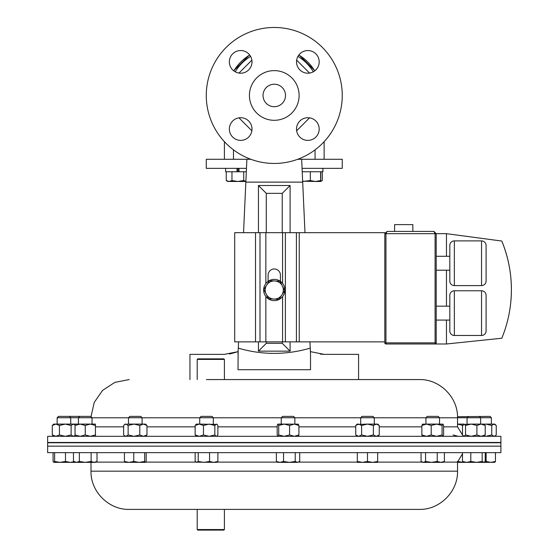 <?xml version="1.0" encoding="UTF-8"?>
<svg xmlns="http://www.w3.org/2000/svg" width="558" height="558" viewBox="0 0 558 558"><rect width="100%" height="100%" fill="white"/><g stroke="black" fill="none" stroke-linecap="round" stroke-linejoin="round"><path stroke-width="0.84" d="M238.964 117.85L251.881 130.767M251.881 60.159L238.964 73.077M309.571 73.077L296.654 60.159M296.654 130.767L309.571 117.85M322.915 168.349L322.915 171.752L302.213 171.752M322.873 171.752L322.873 168.349M431.195 434.954L436.628 436.314L442.069 434.954L442.069 425.454L436.628 424.094L426.528 424.094L431.195 425.454L431.195 434.954L426.528 436.314L421.862 434.954L422.629 436.314M431.195 425.454L436.628 424.094L443.01 424.171L443.603 425.454L443.603 434.954L442.919 436.314M422.455 424.171L426.528 424.094L421.862 425.454L421.862 434.954M422.629 424.094L421.862 425.454M442.069 434.954L442.836 436.314M442.069 425.454L442.836 424.094M360.691 417.733L374.285 417.733L372.939 416.387L362.037 416.387L360.691 417.733L360.691 424.094M374.285 417.733L374.285 424.094M367.485 461.452L362.393 462.366L357.301 461.452L357.301 462.366L372.584 462.366L367.485 461.452L367.485 452.65M357.301 452.65L357.301 461.452M377.675 461.452L372.584 462.366L377.675 462.366L377.675 452.65M355.725 425.454L358.661 424.094L357.301 424.094L355.725 425.454L355.725 434.954L358.661 436.314L361.605 434.954L367.485 436.314L373.372 434.954L373.372 425.454L367.485 424.094L357.162 424.471M358.661 424.094L361.605 425.454L367.485 424.094L377.675 424.094L379.252 425.454L379.252 434.954L376.315 436.314L373.372 434.954M358.661 436.314L357.162 435.938M361.605 425.454L361.605 434.954M373.372 425.454L376.315 424.094L379.252 425.454M476.895 434.954L481.052 436.314L485.216 434.954L485.216 425.454L481.052 424.094L471.21 424.094L476.895 425.454L476.895 434.954L471.21 436.314L465.532 434.954L464.005 436.314L462.484 434.954L462.484 425.454L463.3 424.408L471.21 424.094L465.532 425.454L465.532 434.954M476.895 425.454L481.052 424.094L484.037 424.094L485.216 425.454M457.532 424.094L464.005 424.094L465.532 425.454M485.216 434.954L484.037 436.314M453.11 434.954L458.202 436.314M457.532 424.122L463.3 425.454M494.772 436.314L496.25 434.954L496.25 425.454L493.997 424.094L485.913 424.094L491.744 425.454L491.744 434.954L485.913 436.314L484.191 436.189M492.665 424.094L494.772 424.094L495.616 424.819M484.191 424.226L485.913 424.094M495.616 435.589L493.997 436.314L491.744 434.954M493.997 424.094L491.744 425.454M195.154 434.954L199.311 436.314L203.475 434.954L203.475 425.454L199.311 424.094L196.332 424.094L195.154 425.454L195.154 434.954L196.332 436.314M195.154 425.454L199.311 424.094L217.069 424.408L217.885 425.454L217.885 434.954L217.069 436.007L216.358 436.314L214.837 434.954L209.152 436.314L203.475 434.954M203.475 425.454L209.152 424.094L214.837 425.454L214.837 434.954M214.837 425.454L216.358 424.094L217.069 424.408M75.044 436.314L75.044 424.094L95.425 424.094L95.425 436.314M75.044 434.954L80.143 436.314L85.234 434.954L90.333 436.314L95.425 434.954M75.044 425.454L80.143 424.094L85.234 425.454L85.234 434.954M85.234 425.454L90.333 424.094L95.425 425.454M53.763 436.314L52.285 434.954L52.285 425.454L53.763 424.094L75.044 424.094M74.437 436.063L75.044 435.917M74.437 424.352L75.044 424.499M425.935 417.733L439.53 417.733L438.176 416.387L427.282 416.387L425.935 417.733L425.935 424.094M437.235 452.65L437.235 461.452L431.404 462.366L425.566 461.452L423.32 462.366L421.067 461.452L421.067 452.65M425.566 452.65L425.566 461.452M444.398 452.65L444.398 461.452L440.813 462.366L437.235 461.452M421.702 461.878L422.539 462.366L442.919 462.366L444.398 461.452M479.301 416.387L480.647 417.733L491.382 417.733L490.036 416.387L457.518 416.721M495.455 452.65L495.455 461.452L490.789 462.366L486.123 461.452L484.86 461.808M486.123 452.65L486.123 461.452M494.688 462.366L495.455 461.452M476.483 462.366L470.806 461.452L466.641 462.366L462.484 461.452L463.663 462.366L483.695 462.366L482.168 461.452L476.49 462.366M485.216 452.65L485.216 461.452L483.695 462.366L494.862 462.317M278.721 434.954L284.155 436.314L289.588 434.954L289.588 425.454L284.155 424.094L277.954 424.094L278.721 425.454L278.721 434.954L277.954 436.314L277.18 434.954L277.18 425.454L277.954 424.094M278.721 425.454L284.155 424.094L298.328 424.171M289.588 434.954L294.254 436.314L298.921 434.954L298.153 436.314M289.588 425.454L294.254 424.094L298.921 425.454L298.921 434.954M298.921 425.454L298.153 424.094M52.285 425.454L55.87 424.094L59.448 425.454L65.279 424.094L71.117 425.454L73.363 424.094L72.038 424.094M52.285 434.954L55.87 436.314L59.448 434.954L65.279 436.314L71.117 434.954L73.363 436.314L75.044 435.533M59.448 425.454L59.448 434.954M71.117 425.454L71.117 434.954M73.363 424.094L75.044 424.882M480.647 424.094L480.647 417.733L457.532 417.733M482.168 452.65L482.168 461.452M470.806 452.65L470.806 461.452M462.484 452.65L462.484 461.452M457.532 462.366L463.3 462.366L457.414 461.452M128.138 434.954L128.138 425.454L125.885 424.094L125.111 424.094L123.632 425.454L123.632 434.954L124.267 435.589L125.885 436.314L128.138 434.954L133.969 436.314L139.8 434.954L143.385 436.314L146.963 434.954L145.492 436.314M128.138 425.454L133.969 424.094L127.217 424.094M139.8 434.954L139.8 425.454L133.969 424.094L145.492 424.094L146.963 425.454L146.963 434.954M125.885 424.094L124.267 424.819M139.8 425.454L143.385 424.094L146.963 425.454M284.566 290.816L284.859 290.837A10.623 10.623 0 0 1 268.719 299.06A10.623 10.623 0 0 1 268.719 280.946A10.623 10.623 0 0 1 284.859 289.17L284.036 289.232M281.253 417.733L294.854 417.733L293.501 416.387L282.606 416.387L281.253 417.733L281.253 424.094M283.548 461.452L279.97 462.366L276.384 461.452L277.863 462.366L289.386 462.366L283.548 461.452L283.548 452.65M276.384 452.65L276.384 461.452M295.217 461.452L289.386 462.366L297.463 462.366L295.217 461.452L295.217 452.65M299.716 452.65L299.716 461.452L297.463 462.366L299.081 461.878M278.993 299.346L284.719 290.579L279.99 281.239L269.542 280.66L263.815 289.428L268.544 298.767L278.993 299.346M274.766 280.953A9.068 9.068 0 0 1 281.86 294.959A9.068 9.068 0 0 1 266.18 294.094A9.068 9.068 0 0 1 274.766 280.953M394.597 231.41L394.597 224.609L412.836 224.609L412.836 231.41M481.547 335.477L481.547 290.774A4.534 4.534 0 0 1 486.081 295.308L486.081 330.943A4.534 4.534 0 0 1 481.547 335.477L454.351 335.477A4.534 4.534 0 0 1 449.818 330.943L449.818 295.308A4.534 4.534 0 0 1 454.351 290.774L454.351 335.477M486.081 281.065A4.534 4.534 0 0 1 481.547 285.598L481.547 240.896A4.534 4.534 0 0 1 486.081 245.429L486.081 281.065L486.081 245.429M449.818 245.429A4.534 4.534 0 0 1 454.351 240.896L454.351 285.598A4.534 4.534 0 0 1 449.818 281.065L449.818 245.429M481.547 290.774L454.351 290.774M449.818 320.076L436.216 320.076M449.818 306.168L436.216 306.168M481.547 285.598L454.351 285.598M481.547 240.896L454.351 240.896M449.818 270.198L436.216 270.198M449.818 256.289L436.216 256.289M384.825 342.863L384.825 233.676L387.092 231.41L433.95 231.41L435.087 233.676L385.955 233.676L385.955 342.863L435.087 342.863L435.087 233.676L446.463 233.676L501.802 241.042A127.817 127.817 0 0 1 501.802 338.232L446.463 343.993L385.955 343.993A1.13 1.13 0 0 1 384.825 342.863L385.955 342.863L385.955 343.993M436.216 233.676L433.95 231.41L436.216 233.676L436.216 342.863A1.13 1.13 0 0 1 435.087 343.993L435.087 342.863L436.216 342.863M384.825 233.676L385.955 233.676L387.092 231.41L384.825 233.676L384.825 232.672L234.702 232.672L234.702 341.859L255.515 341.859L255.515 232.672M446.463 343.993L446.463 320.076M446.463 306.168L446.463 270.198M446.463 256.289L446.463 233.676M501.802 241.042C510.389 262.232 513.207 284.168 510.242 306.837M384.825 341.859L265.852 341.859L265.852 296.486M280.43 281.351L280.43 275.136A6.166 6.166 0 0 0 274.271 268.97A6.166 6.166 0 0 0 268.105 275.136L268.105 281.351M265.852 283.52L265.852 232.672M265.852 341.859L255.515 341.859M79.787 416.387L78.434 417.733L92.035 417.733L90.682 416.387L58.506 416.387L57.153 417.733L57.153 424.094M73.468 452.65L73.468 461.452L76.411 462.366L79.355 461.452L79.355 452.65M91.121 452.65L91.121 461.452L85.234 462.366L79.355 461.452M97.001 452.65L97.001 461.452L94.058 462.366L91.121 461.452M73.97 461.745L70.155 462.366L95.425 462.366L97.001 461.452M78.434 424.094L78.434 417.733L57.153 417.733M53.08 452.65L53.08 461.452L53.847 462.366L54.614 461.452L54.614 452.65M65.488 452.65L65.488 461.452L60.055 462.366L54.614 461.452M53.847 462.366L70.155 462.366L65.488 461.452M74.054 462.366L74.821 461.452M128.5 417.733L142.095 417.733L140.749 416.387L129.854 416.387L128.5 417.733L128.5 424.094M124.427 452.65L124.427 461.452L125.194 462.366M133.767 452.65L133.767 461.452L129.093 462.366L124.427 461.452M144.634 452.65L144.634 461.452L139.2 462.366L133.767 461.452M146.168 452.65L146.168 461.452L145.401 462.366L144.634 461.452M125.02 462.317L145.401 462.366M199.722 417.733L213.316 417.733L211.97 416.387L201.068 416.387L199.722 417.733L199.722 424.094M198.202 452.65L198.202 461.452L196.674 462.366L195.154 461.452L195.154 452.65M209.564 452.65L209.564 461.452L203.879 462.366L198.202 461.452M217.885 452.65L217.885 461.452L213.721 462.366L209.564 461.452M195.97 462.157L216.706 462.366L217.885 461.452M67.483 462.366L70.155 462.366M246.476 168.349L206.279 168.349L206.279 159.281L246.887 159.281L245.862 181.943M439.53 417.789L457.532 417.789C458.055 397.366 439.739 379.042 419.309 379.566L206.439 379.566M224.407 359.408L197.211 359.408L197.755 358.864L223.863 358.864L224.407 359.408L224.407 379.566L358.578 379.566L358.578 354.365L324.121 354.365L310.401 351.631L310.248 348.143L310.527 354.365L309.962 341.859M238.008 369.703L310.527 369.703L238.008 369.703L238.133 351.631L224.414 354.365L189.957 354.365L189.957 379.566M302.059 168.349L342.256 168.349L342.256 159.281L301.648 159.281L301.69 160.292M301.648 159.281L297.714 159.281L301.648 159.281L304.989 232.672M238.008 354.365L238.287 348.143C262.127 355.118 286.115 355.118 310.248 348.143M302.687 182.124L245.848 182.124L243.546 232.672M238.573 341.859L238.287 348.143M245.848 182.124L246.887 159.281L250.821 159.281L246.887 159.281M258.438 232.672L258.438 185.514L290.097 185.514L290.097 232.672M290.097 341.859L290.097 351.156L258.438 351.156L258.438 341.859M229.324 353.953L231.131 353.619M231.2 353.605L238.133 351.631M320.327 354.114L324.121 354.365M310.346 171.752L310.346 180.562L302.652 181.476L302.68 181.943M310.527 354.365L310.527 369.703M290.097 185.514L282.243 193.368L266.292 193.368L266.292 232.672M290.097 351.156L282.243 343.31L282.243 341.859M282.243 232.672L282.243 193.368M258.438 351.156L266.292 343.31L282.243 343.31M266.292 341.859L266.292 343.31M258.438 185.514L266.292 193.368M47.639 442.459L500.903 442.459L500.903 436.314L47.639 436.314L47.639 442.459L57.153 442.543M71.005 442.766L47.639 442.766L47.639 446.156L500.903 446.156L47.639 446.156L47.639 452.65L500.903 452.65L500.903 442.766L71.005 442.766M197.211 529.556L224.407 529.556L223.863 530.1L197.755 530.1L197.211 529.556L197.211 509.398L129.226 509.398L419.309 509.398C439.739 509.921 458.055 491.598 457.532 471.175L457.532 462.108L462.484 453.793M369.905 509.398L201.843 509.398M324.128 159.281L324.128 141.683M224.407 159.281L224.407 141.683M226.241 171.752L226.241 180.562L229.108 181.476L231.968 180.562L231.968 171.752M243.734 171.752L243.734 180.562L237.847 181.476L227.817 181.476L226.241 180.562M237.457 168.349L237.457 171.752L238.977 171.752L238.977 168.349M245.883 181.476L237.847 181.476L231.968 180.562M245.883 181.392L243.734 180.562M322.294 171.752L322.294 180.562L320.759 181.238M320.808 171.752L320.717 181.476L322.294 180.562M320.627 171.752L320.627 180.562L315.486 181.476L302.645 181.21M320.627 180.562L320.717 181.476L315.486 181.476L310.346 180.562M238.552 168.349L238.552 171.752L246.322 171.752M237.038 168.349L237.038 171.752L225.62 171.752L225.62 168.349M232.665 69.883A11.334 11.334 0 0 0 248.694 69.883A11.334 11.334 0 0 0 248.694 53.861A11.334 11.334 0 0 0 232.665 53.861A11.334 11.334 0 0 0 232.665 69.883M299.841 69.883A11.334 11.334 0 0 0 315.87 69.883A11.334 11.334 0 0 0 315.87 53.861A11.334 11.334 0 0 0 299.841 53.861A11.334 11.334 0 0 0 299.841 69.883M299.841 137.066A11.334 11.334 0 0 0 315.87 137.066A11.334 11.334 0 0 0 315.87 121.037A11.334 11.334 0 0 0 299.841 121.037A11.334 11.334 0 0 0 299.841 137.066M232.665 137.066A11.334 11.334 0 0 0 248.694 137.066A11.334 11.334 0 0 0 248.694 121.037A11.334 11.334 0 0 0 232.665 121.037A11.334 11.334 0 0 0 232.665 137.066M266.319 103.411A11.244 11.244 0 0 0 282.215 103.411A11.244 11.244 0 0 0 282.215 87.515A11.244 11.244 0 0 0 266.319 87.515A11.244 11.244 0 0 0 266.319 103.411M322.343 47.388A67.992 67.992 0 0 0 226.192 47.388A67.992 67.992 0 0 0 226.192 143.539A67.992 67.992 0 0 0 322.343 143.539A67.992 67.992 0 0 0 322.343 47.388M291.834 77.897A24.838 24.838 0 0 0 256.701 77.897A24.838 24.838 0 0 0 256.701 113.023A24.838 24.838 0 0 0 291.834 113.023A24.838 24.838 0 0 0 291.834 77.897M235.204 71.794A45.679 45.679 0 0 1 250.598 56.393M297.937 56.393A45.679 45.679 0 0 1 313.331 71.794M233.816 70.887A47.332 47.332 0 0 1 249.698 55.012M298.837 55.012A47.332 47.332 0 0 1 314.719 70.887M299.241 341.859L299.241 232.672M296.417 341.859L296.417 232.672M285.389 341.859L285.389 232.672M282.571 341.859L282.571 296.633M282.571 283.373L282.571 232.672M259.993 341.859L259.993 232.672M457.532 417.789L457.532 426.849L443.603 426.849M421.862 426.849L379.252 426.849M355.725 426.849L298.921 426.849M277.18 426.849L217.885 426.849M281.253 417.789L213.316 417.789M199.722 417.789L142.095 417.789M128.5 417.789L92.035 417.789M195.154 426.849L146.963 426.849M123.632 426.849L95.425 426.849M425.935 417.789L374.285 417.789M360.691 417.789L294.854 417.789M95.864 462.108L124.804 462.108M145.798 462.108L195.893 462.108M129.226 509.398C108.803 509.921 90.48 491.605 91.003 471.175L457.532 471.175M217.146 462.108L277.424 462.108M298.683 462.108L357.301 462.108M377.675 462.108L422.099 462.108M443.359 462.108L457.532 462.108M315.061 159.281L315.061 149.851M233.474 159.281L233.474 149.851M233.676 70.782L249.586 54.872M298.949 54.872L314.858 70.782M377.675 436.314L379.252 434.954M357.301 436.314L355.725 434.954M463.663 424.094L463.3 424.408M463.663 436.314L463.3 436.007M216.706 436.314L217.069 436.007M439.53 417.733L439.53 424.094M491.382 417.733L491.382 424.094M74.137 424.094L74.981 424.819M74.137 436.314L74.981 435.589M468.399 416.387L467.053 417.733L467.053 424.094M484.037 462.366L484.4 462.157M125.111 436.314L124.267 435.589M294.854 417.733L294.854 424.094M92.035 417.733L92.035 424.094M75.044 462.366L73.468 461.452M69.401 416.387L70.747 417.733L70.747 424.094M142.095 417.733L142.095 424.094M213.316 417.733L213.316 424.094M197.211 359.408L197.211 379.566M78.434 442.731L70.747 442.661M457.532 426.849L462.687 435.282M91.017 416.721L94.225 402.423L102.574 390.391L114.843 382.376L129.226 379.566M465.839 442.766L467.053 442.752M480.647 442.634L500.903 442.459M91.003 471.175L91.003 462.366M224.407 529.556L224.407 509.398"/></g></svg>
